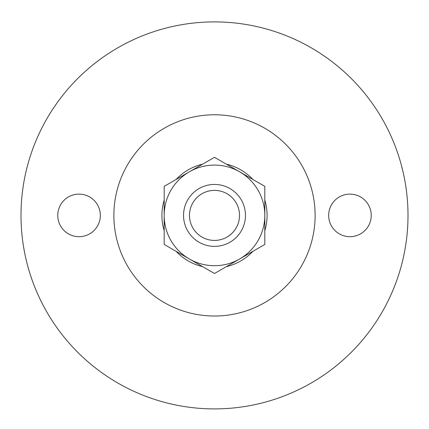 <?xml version="1.0" encoding="UTF-8"?>
<svg xmlns="http://www.w3.org/2000/svg" width="429" height="429" viewBox="0 0 429 429"><rect width="100%" height="100%" fill="white"/><g stroke="black" fill="none" stroke-linecap="round" stroke-linejoin="round"><path stroke-width="0.64" d="M214.5 273.493L164.189 244.45L164.189 215.401A50.311 50.311 0 0 1 189.345 171.831L214.5 157.309L264.811 186.352L264.811 244.45L214.5 273.493M164.189 186.352L164.189 215.401A50.311 50.311 0 0 0 239.655 258.971A50.311 50.311 0 0 0 239.655 171.831A50.311 50.311 0 0 0 189.345 171.831L164.189 186.352M214.5 21.9A193.5 193.5 0 0 1 382.078 312.151A193.5 193.5 0 0 1 46.922 312.151A193.5 193.5 0 0 1 214.5 21.9M371.235 215.401A21.284 21.284 0 0 0 339.307 196.97A21.284 21.284 0 0 0 339.307 233.837A21.284 21.284 0 0 0 371.235 215.401M214.5 114.779A100.622 100.622 0 0 1 301.641 265.712A100.622 100.622 0 0 1 127.359 265.712A100.622 100.622 0 0 1 214.5 114.779M100.332 215.401A21.284 21.284 0 0 0 68.404 196.97A21.284 21.284 0 0 0 68.404 233.837A21.284 21.284 0 0 0 100.332 215.401M214.5 190.379A25.021 25.021 0 0 1 236.17 227.912A25.021 25.021 0 0 1 192.83 227.912A25.021 25.021 0 0 1 214.5 190.379M214.5 184.443A30.958 30.958 0 0 1 241.312 230.882A30.958 30.958 0 0 1 187.688 230.882A30.958 30.958 0 0 1 214.5 184.443M226.41 164.184A52.585 52.585 0 0 1 252.901 179.478M264.811 200.107A52.585 52.585 0 0 1 264.811 230.695M252.901 251.324A52.585 52.585 0 0 1 226.41 266.618M202.59 266.618A52.585 52.585 0 0 1 176.099 251.324M164.189 230.695A52.585 52.585 0 0 1 164.189 200.107M176.099 179.478A52.585 52.585 0 0 1 202.59 164.184"/></g></svg>
